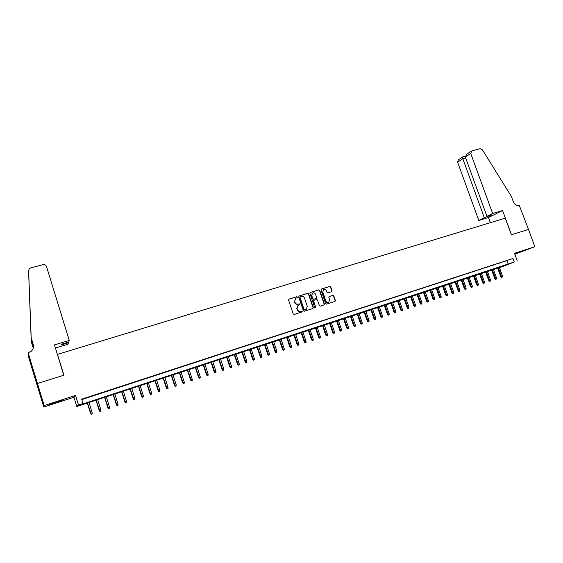 <?xml version="1.0" encoding="UTF-8"?>
<svg xmlns="http://www.w3.org/2000/svg" width="563" height="563" viewBox="0 0 563 563"><rect width="100%" height="100%" fill="white"/><g stroke="black" fill="none" stroke-linecap="round" stroke-linejoin="round"><path stroke-width="0.84" d="M297.461 297.081L296.771 296.701L289.037 299.115L288.566 300.107L293.21 313.922L294.203 314.457L301.93 311.986L302.261 311.29L300.572 311.233C299.115 311.536 298.066 310.966 297.419 309.523L297.032 308.376L298.101 305.378L299.622 304.836L299.861 304.182L299.171 303.802L298.172 304.119C296.715 304.414 295.659 303.844 295.019 302.401L294.632 301.254L295.681 298.284L297.236 297.728L297.461 297.081M297.095 297.785L297.215 297.215L296.525 296.842L288.784 299.256M301.859 312.015L302.007 311.416L300.572 311.233M299.474 304.893L299.607 304.309L298.172 304.119M514.695 253.962L525.075 250.246L514.645 253.814M55.913 402.158L49.058 404.755L55.547 402.834L62.366 400.244L55.913 402.158M331.607 291.718L332.05 290.747L330.755 286.961L329.798 286.426L321.459 289.023L321.009 289.994L325.639 303.584L326.61 304.119L335.048 301.409L335.379 300.48L333.81 295.892L332.853 295.364L329.172 296.539L328.848 297.461L329.622 299.741L328.736 302.232C327.448 302.711 326.484 302.282 325.843 300.945L322.789 292L323.648 289.551C324.942 289.044 325.921 289.466 326.575 290.818L327.082 292.303L328.046 292.837L331.607 291.718M514.265 261.999L502.632 266.566L76.807 406.493L78.489 405.022L83 403.544L82.24 404.171L514.265 261.999L512.984 258.487L81.663 399.181L83 403.544M28.15 352.79L37.44 383.502L63.746 375.247L54.463 344.894L69.27 340.453L46.49 266.468C45.856 264.976 44.695 264.371 43.013 264.652L30.669 267.932L29.269 268.776L28.614 270.571L31.183 337.638L33.287 344.598C33.935 347.125 33.266 349.327 31.275 351.199L28.15 352.79L28.185 353.473L34.864 375.69L34.829 377.041L28.326 356.196L37.271 385.782L37.482 383.487L63.879 375.204L57.51 354.373L505.264 218.148L511.373 234.806L528.481 229.437L534.85 246.7L514.455 253.301L517.277 261.007M37.482 383.487L44.16 405.571L43.745 407.035L73.971 397.232L76.807 406.493M73.971 397.232L75.541 395.409L44.16 405.571M75.541 395.409L78.489 405.022M308.665 293.844L307.694 293.309L299.185 295.955L298.714 296.94L303.358 310.685L304.337 311.219L312.845 308.51L313.302 307.518L308.665 293.844L307.433 293.45L298.932 296.096M310.382 292.471L318.799 289.846L319.77 290.381L324.401 303.978L324.063 304.914L320.354 306.11L319.383 305.582L317.504 300.044L316.533 299.509L314.133 300.269L313.675 301.254L315.639 307.025L315.4 307.679L314.633 307.349L309.917 293.45L310.241 292.528L318.799 289.846M514.807 254.258L534.85 246.7M37.313 385.768L43.745 407.035M90.65 396.465L85.182 398.322L90.65 396.465M99.489 393.579L94.042 395.437L99.489 393.579M108.265 390.722L102.832 392.566L108.265 390.722M116.97 387.879L111.558 389.716L116.97 387.879M125.619 385.057L120.215 386.894L125.619 385.057M134.198 382.256L128.814 384.086L134.198 382.256M142.713 379.476L137.351 381.299L142.713 379.476M151.173 376.717L145.824 378.54L151.173 376.717M159.561 373.98L154.234 375.795L159.561 373.98M167.894 371.263L162.58 373.065L167.894 371.263M176.17 368.561L170.87 370.363L176.17 368.561M184.382 365.88L179.104 367.674L184.382 365.88M192.539 363.219L187.275 365.014L192.539 363.219M200.632 360.58L195.389 362.361L200.632 360.58M208.669 357.955L203.44 359.736L208.669 357.955M216.649 355.352L211.442 357.125L216.649 355.352M224.581 352.769L219.38 354.535L224.581 352.769M232.449 350.2L227.262 351.959L232.449 350.2M240.26 347.652L235.095 349.405L240.26 347.652M248.023 345.119L242.871 346.871L248.023 345.119M255.722 342.607L250.591 344.352L255.722 342.607M263.378 340.108L258.255 341.847L263.378 340.108M270.972 337.631L265.87 339.362L270.972 337.631M278.523 335.168L273.435 336.899L278.523 335.168M286.011 332.719L280.944 334.443L286.011 332.719M293.457 330.291L288.404 332.015L293.457 330.291M300.846 327.884L295.807 329.594L300.846 327.884M308.193 325.484L303.168 327.194L308.193 325.484M315.484 323.106L310.473 324.809L315.484 323.106M322.726 320.741L317.729 322.444L322.726 320.741M329.918 318.398L324.935 320.087L329.918 318.398M337.061 316.068L332.1 317.75L337.061 316.068M344.162 313.753L339.215 315.435L344.162 313.753M351.213 311.452L346.273 313.127L351.213 311.452M358.216 309.164L353.297 310.839L358.216 309.164M365.176 306.891L360.264 308.559L365.176 306.891M372.087 304.639L367.189 306.3L372.087 304.639M378.948 302.401L374.071 304.055L378.948 302.401M385.768 300.17L380.905 301.824L385.768 300.17M392.545 297.961L387.696 299.615L392.545 297.961M399.28 295.765L394.438 297.412L399.28 295.765M405.965 293.583L401.145 295.223L405.965 293.583M412.609 291.416L407.802 293.049L412.609 291.416M419.21 289.262L414.417 290.888L419.21 289.262M425.769 287.123L420.99 288.749L425.769 287.123M432.285 284.998L427.521 286.616L432.285 284.998M438.767 282.879L434.01 284.498L438.767 282.879M445.199 280.782L440.456 282.394L445.199 280.782M451.589 278.699L446.867 280.304L451.589 278.699M457.944 276.623L453.229 278.228L457.944 276.623M464.257 274.568L459.556 276.159L464.257 274.568M470.534 272.52L465.847 274.111L470.534 272.52M476.762 270.486L472.09 272.07L476.762 270.486M482.963 268.46L478.297 270.043L482.963 268.46M489.113 266.454L484.469 268.03L489.113 266.454M495.236 264.455L490.598 266.032L495.236 264.455M501.316 262.471L496.693 264.047L501.316 262.471M81.79 399.589L512.984 258.487M502.745 262.069L507.354 260.5L502.745 262.069M506.981 260.817L508.248 264.286M295.582 298.341L294.632 301.254M297.926 304.252C296.469 304.548 295.42 303.971 294.78 302.535L294.393 301.388M297.961 305.449L297.032 308.376M300.325 311.36C298.869 311.663 297.813 311.093 297.173 309.65L296.785 308.503M312.796 308.524L313.042 307.644L308.411 293.977M300.339 296.771L300.016 297.461L304.09 309.523L304.773 309.896L306.223 309.39L307.307 306.385L304.52 298.158C303.879 296.729 302.838 296.159 301.388 296.448L300.339 296.771M300.093 296.912L300.016 297.461M306.061 309.474L304.52 310.023L303.837 309.65L299.762 297.602M323.887 304.984L324.133 304.111L319.502 290.522L318.538 289.994M313.88 300.403L313.415 301.388L315.639 307.025M315.245 307.736L315.379 307.152M315.554 294.308C314.893 292.95 313.901 292.528 312.585 293.041L311.726 295.505L312.803 298.671L313.774 299.206L316.3 298.397L316.624 297.468L315.554 294.308M312.388 293.147L311.726 295.505M316.117 298.474L313.514 299.34L312.542 298.805L311.473 295.645M323.451 289.656L322.789 292M328.588 302.303L328.468 302.359C327.18 302.838 326.209 302.408 325.569 301.078L322.529 292.141M334.865 301.479L335.105 300.614L333.535 296.032L332.578 295.498L329.066 296.61M331.565 291.733L331.776 290.888L330.481 287.102L329.524 286.574L321.213 289.157M91.227 414.333L92.156 414.016L91.227 414.333L90.516 413.362L92.191 412.785L88.912 402.151M91.283 414.305L87.349 402.665M90.516 413.362L87.237 402.7M92.191 412.785L92.156 414.016M69.27 340.453L68.721 342.03L61.36 344.239L61.156 344.957L68.468 342.754L68.285 342.156M68.468 342.754L67.947 344.26L55.42 348.033M31.232 341.023L28.706 274.455L31.232 341.023L33.33 347.955M31.246 341.593L33.252 348.223M31.183 337.638L28.614 270.571M33.541 346.66L31.19 338.243M37.44 383.502L37.271 385.782M28.769 355.408L28.291 355.549M34.463 374.353L34.054 374.479M492.653 213.476L470.724 153.453L465.334 157.042L486.946 216.347L492.653 213.476L502.562 210.506L511.457 234.778L528.509 229.43L519.311 205.481C516.693 205.945 514.723 204.756 513.4 201.92L511.38 196.438L482.4 149.807L480.07 148.716L471.801 150.912L470.724 153.453M490.345 222.681L488.466 217.536L502.562 210.506M488.466 217.536L478.789 220.457L484.286 217.691L491.928 214.855L486.946 216.347M484.286 217.691L462.814 158.717L457.613 162.172L458.24 159.892L462.659 156.929L462.814 158.717L465.664 157.95M478.789 220.457L457.613 162.172M489.247 216.199L489.071 215.713M462.744 156.908L465.256 156.24M471.287 151.151L466.755 154.185L465.334 157.042M99.904 411.44L100.833 411.117L99.904 411.44L99.187 410.469L100.868 409.892L97.596 399.301M99.968 411.405L96.034 399.814M99.187 410.469L95.907 399.857M100.868 409.892L100.833 411.117M108.511 408.562L109.447 408.238L108.511 408.562L107.8 407.598L109.482 407.021L106.21 396.472M108.589 408.527L104.662 396.978M107.8 407.598L104.521 397.028M109.482 407.021L109.447 408.238M117.062 405.712L117.998 405.388L117.062 405.712L116.344 404.748L118.033 404.171L114.761 393.664M117.139 405.67L113.226 394.17M116.344 404.748L113.072 394.22M118.033 404.171L117.998 405.388M125.542 402.876L126.485 402.552L125.542 402.876L124.831 401.919L126.52 401.335L123.248 390.877M125.633 402.834L121.728 391.376M124.831 401.919L121.552 391.433M126.52 401.335L126.485 402.552M133.966 400.061L134.909 399.737L133.966 400.061L133.255 399.111L134.944 398.527L131.679 388.104M134.071 400.019L130.166 388.604M133.255 399.111L129.983 388.667M134.944 398.527L134.909 399.737M142.333 397.274L143.276 396.943L142.333 397.274L141.616 396.324L143.312 395.74L140.046 385.359M142.439 397.225L138.54 385.852M141.616 396.324L138.343 385.915M143.312 395.74L143.276 396.943M150.638 394.501L151.581 394.17L150.638 394.501L149.92 393.558L151.616 392.967L148.351 382.629M150.75 394.452L146.859 383.121M149.92 393.558L146.647 383.192M151.616 392.967L151.581 394.17M158.879 391.742L159.829 391.419L158.879 391.742L158.168 390.806L159.864 390.222L156.598 379.919M159.005 391.693L155.121 380.405M158.168 390.806L154.895 380.482M159.864 390.222L159.829 391.419M167.07 389.012L168.013 388.688L167.07 389.012L166.352 388.076L168.055 387.492L164.79 377.231M167.197 388.956L163.319 377.717M166.352 388.076L163.08 377.794M168.055 387.492L168.013 388.688M175.199 386.295L176.142 385.972L175.199 386.295L174.481 385.366L176.184 384.782L172.918 374.557M175.332 386.239L171.462 375.042M174.481 385.366L171.208 375.12M176.184 384.782L176.142 385.972M183.264 383.6L184.214 383.276L183.264 383.6L182.546 382.678L184.256 382.087L180.997 371.911M183.411 383.544L179.548 372.382M182.546 382.678L179.28 372.474M184.256 382.087L184.214 383.276M191.279 380.926L192.229 380.602L191.279 380.926L190.561 380.011L192.272 379.413L189.013 369.272M191.434 380.87L187.57 369.75M190.561 380.011L187.296 369.842M192.272 379.413L192.229 380.602M199.239 378.273L200.189 377.942L199.239 378.273L198.521 377.358L200.231 376.76L196.973 366.661M199.393 378.209L195.544 367.132M198.521 377.358L195.255 367.224M200.231 376.76L200.189 377.942M207.135 375.634L208.092 375.303L207.135 375.634L206.417 374.719L208.134 374.128L204.883 364.064M207.304 375.563L203.461 364.528M206.417 374.719L203.159 364.627M208.134 374.128L208.092 375.303M214.982 373.016L215.939 372.685L214.982 373.016L214.264 372.108L215.981 371.51L212.73 361.488M215.157 372.945L211.322 361.946M214.264 372.108L211.005 362.051M215.981 371.51L215.939 372.685M222.779 370.412L223.729 370.081L222.779 370.412L222.054 369.504L223.778 368.913L220.527 358.927M222.955 370.341L219.127 359.384M222.054 369.504L218.796 359.49M223.778 368.913L223.729 370.081M230.513 367.829L231.47 367.498L230.513 367.829L229.795 366.928L231.52 366.33L228.268 356.379M230.703 367.752L226.875 356.836M229.795 366.928L226.537 356.949M231.52 366.33L231.47 367.498M238.198 365.26L239.155 364.93L238.198 365.26L237.48 364.367L239.205 363.768L235.953 353.86M238.388 365.183L234.574 354.31M237.48 364.367L234.222 354.423M239.205 363.768L239.155 364.93M245.827 362.713L246.791 362.382L245.827 362.713L245.109 361.819L246.84 361.228L243.589 351.347M246.031 362.635L242.224 351.798M245.109 361.819L241.858 351.917M246.84 361.228L246.791 362.382M253.406 360.179L254.37 359.848L253.406 360.179L252.688 359.293L254.42 358.694L251.175 348.856M253.617 360.102L249.81 349.306M252.688 359.293L249.437 349.426M254.42 358.694L254.37 359.848M260.936 357.667L261.901 357.336L260.936 357.667L260.219 356.787L261.95 356.189L258.706 346.386M261.148 357.589L257.354 346.829M260.219 356.787L256.967 346.956M261.95 356.189L261.901 357.336M268.41 355.169L269.374 354.838L268.41 355.169L267.692 354.289L269.424 353.691L266.186 343.93M268.628 355.091L264.842 344.366M267.692 354.289L264.448 344.5M269.424 353.691L269.374 354.838M275.842 352.691L276.806 352.361L275.842 352.691L275.117 351.819L276.855 351.221L273.618 341.488M276.06 352.607L272.281 341.924M275.117 351.819L271.873 342.058M276.855 351.221L276.806 352.361M283.217 350.228L284.181 349.897L283.217 350.228L282.492 349.356L284.231 348.757L280.993 339.067M283.442 350.144L279.67 339.496M282.492 349.356L279.248 339.637M284.231 348.757L284.181 349.897M290.543 347.786L291.507 347.448L290.543 347.786L289.818 346.914L291.557 346.315L288.326 336.66M290.775 347.695L287.01 337.089M289.818 346.914L286.581 337.23M291.557 346.315L291.507 347.448M297.82 345.351L298.784 345.02L297.82 345.351L297.095 344.486L298.833 343.887L295.603 334.267M298.059 345.26L294.301 334.696M297.095 344.486L293.858 334.837M298.833 343.887L298.784 345.02M305.047 342.937L306.012 342.607L305.047 342.937L304.323 342.079L306.068 341.481L302.838 331.889M305.294 342.846L301.536 332.318M304.323 342.079L301.085 332.466M306.068 341.481L306.012 342.607M312.226 340.545L313.197 340.207L312.226 340.545L311.501 339.686L313.246 339.081L310.023 329.531M312.479 340.446L308.728 329.953M311.501 339.686L308.271 330.108M313.246 339.081L313.197 340.207M319.355 338.159L320.326 337.828L319.355 338.159L318.637 337.307L320.382 336.709L317.159 327.187M319.615 338.067L315.878 327.61M318.637 337.307L315.407 327.765M320.382 336.709L320.326 337.828M326.441 335.794L327.413 335.464L326.441 335.794L325.717 334.943L327.469 334.345L324.246 324.858M326.709 335.696L322.972 325.28M325.717 334.943L322.493 325.435M327.469 334.345L327.413 335.464M333.479 333.444L334.45 333.113L333.479 333.444L332.761 332.599L334.506 331.994L331.29 322.55M333.746 333.345L330.024 322.958M332.761 332.599L329.531 323.12M334.506 331.994L334.45 333.113M340.474 331.107L341.445 330.777L340.474 331.107L339.749 330.27L341.502 329.665L338.286 320.248M340.749 331.009L337.026 320.664M339.749 330.27L336.526 320.826M341.502 329.665L341.445 330.777M347.42 328.792L348.391 328.454L347.42 328.792L346.695 327.955L348.448 327.349L345.232 317.968M347.695 328.686L343.986 318.376M346.695 327.955L343.472 318.545M348.448 327.349L348.391 328.454M354.317 326.491L355.288 326.153L354.317 326.491L353.592 325.653L355.352 325.048L352.135 315.695M354.606 326.385L350.897 316.103M353.592 325.653L350.376 316.279M355.352 325.048L355.288 326.153M361.172 324.197L362.15 323.866L361.172 324.197L360.454 323.366L362.206 322.761L358.997 313.443M361.467 324.091L357.765 313.851M360.454 323.366L357.238 314.027M362.206 322.761L362.15 323.866M367.984 321.923L368.962 321.586L367.984 321.923L367.259 321.093L369.018 320.488L365.809 311.205M368.279 321.818L364.585 311.606M367.259 321.093L364.05 311.789M369.018 320.488L368.962 321.586M374.754 319.664L375.725 319.327L374.754 319.664L374.029 318.841L375.781 318.236L372.579 308.981M375.049 319.552L371.369 309.383M374.029 318.841L370.82 309.566M375.781 318.236L375.725 319.327M381.475 317.419L382.453 317.082L381.475 317.419L380.75 316.596L382.509 315.991L379.307 306.772M381.777 317.307L378.104 307.173M380.75 316.596L377.541 307.356M382.509 315.991L382.453 317.082M388.153 315.189L389.132 314.851L388.153 315.189L387.428 314.372L389.188 313.767L385.993 304.576M388.463 315.076L384.789 304.97M387.428 314.372L384.226 305.16M389.188 313.767L389.132 314.851M394.79 312.972L395.768 312.634L394.79 312.972L394.072 312.155L395.831 311.55L392.636 302.394M395.106 312.859L391.44 302.788M394.072 312.155L390.87 302.978M395.831 311.55L395.768 312.634M401.384 310.769L402.362 310.431L401.384 310.769L400.666 309.96L402.425 309.354L399.23 300.234M401.708 310.656L398.048 300.621M400.666 309.96L397.464 300.811M402.425 309.354L402.362 310.431M407.936 308.58L408.914 308.25L407.936 308.58L407.218 307.778L408.977 307.166L405.789 298.08M408.259 308.468L404.607 298.46M407.218 307.778L404.023 298.657M408.977 307.166L408.914 308.25M414.445 306.406L415.431 306.075L414.445 306.406L413.728 305.603L415.487 304.998L412.299 295.941M414.776 306.286L411.131 296.321M413.728 305.603L410.533 296.518M415.487 304.998L415.431 306.075M420.92 304.245L421.898 303.914L420.92 304.245L420.195 303.45L421.961 302.838L418.773 293.809M421.251 304.126L417.612 294.196M420.195 303.45L417.007 294.393M421.961 302.838L421.898 303.914M427.345 302.099L428.33 301.768L427.345 302.099L426.627 301.304L428.387 300.698L425.206 291.697M427.683 301.979L424.052 292.077M426.627 301.304L423.439 292.281M428.387 300.698L428.33 301.768M433.735 299.966L434.713 299.629L433.735 299.966L433.017 299.171L434.777 298.566L431.603 289.6M434.08 299.847L430.456 289.973M433.017 299.171L429.829 290.177M434.777 298.566L434.713 299.629M440.083 297.848L441.061 297.51L440.083 297.848L439.365 297.06L441.125 296.448L437.951 287.51M440.428 297.721L436.811 287.89M439.365 297.06L436.184 288.094M441.125 296.448L441.061 297.51M446.396 295.744L447.374 295.406L446.396 295.744L445.671 294.956L447.437 294.343L444.263 285.441M446.748 295.617L443.13 285.814M445.671 294.956L442.49 286.018M447.437 294.343L447.374 295.406M452.659 293.647L453.644 293.309L452.659 293.647L451.941 292.866L453.708 292.253L450.541 283.379M453.018 293.52L449.415 283.752M451.941 292.866L448.767 283.963M453.708 292.253L453.644 293.309M458.894 291.571L459.872 291.233L458.894 291.571L458.169 290.789L459.936 290.177L456.776 281.331M459.253 291.437L455.65 281.697M458.169 290.789L455.003 281.915M459.936 290.177L459.872 291.233M465.087 289.502L466.065 289.164L465.087 289.502L464.362 288.72L466.129 288.115L462.969 279.297M465.446 289.368L461.857 279.663M464.362 288.72L461.196 279.881M466.129 288.115L466.065 289.164M471.238 287.447L472.216 287.109L471.238 287.447L470.52 286.673L472.287 286.06L469.127 277.277M471.604 287.313L468.022 277.636M470.52 286.673L467.353 277.855M472.287 286.06L472.216 287.109M477.354 285.406L478.339 285.068L477.354 285.406L476.636 284.632L478.402 284.026L475.242 275.265M477.727 285.272L474.145 275.624M476.636 284.632L473.469 275.849M478.402 284.026L478.339 285.068M483.434 283.372L484.412 283.034L483.434 283.372L482.709 282.605L484.483 282L481.33 273.266M483.807 283.238L480.232 273.625M482.709 282.605L479.549 273.85M484.483 282L484.412 283.034M489.472 281.359L490.457 281.021L489.472 281.359L488.754 280.592L490.521 279.98L487.368 271.282M489.852 281.219L486.284 271.64M488.754 280.592L485.595 271.866M490.521 279.98L490.457 281.021M495.475 279.354L496.46 279.016L495.475 279.354L494.757 278.586L496.524 277.981L493.378 269.311M495.862 279.213L492.301 269.663M494.757 278.586L491.605 269.888M496.524 277.981L496.46 279.016M501.443 277.362L502.428 277.024L501.443 277.362L500.725 276.602L502.492 275.99L499.353 267.348M501.83 277.221L498.276 267.699M500.725 276.602L497.572 267.932M502.492 275.99L502.428 277.024M33.28 347.765L33.273 348.152M33.287 345.161L33.287 344.598"/></g></svg>
